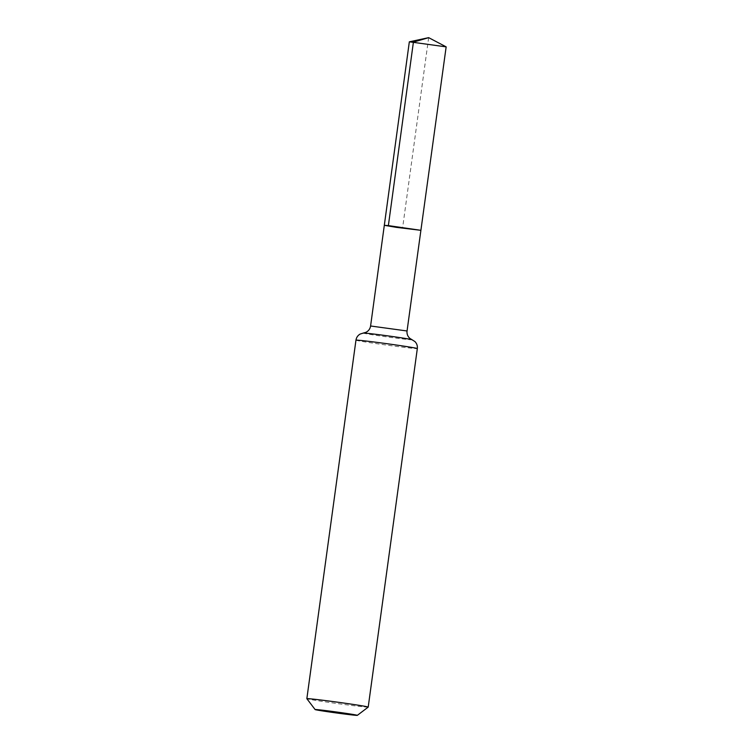 <?xml version="1.0" encoding="UTF-8"?>
<svg xmlns="http://www.w3.org/2000/svg" width="753" height="753" viewBox="0 0 753 753"><rect width="100%" height="100%" fill="white"/><g stroke="black" fill="none" stroke-linecap="round" stroke-linejoin="round"><path stroke-width="0.56" stroke-dasharray="3.77 2.82" d="M420.899 230.324L384.312 225.316M368.198 707.105A30.967 0.706 7.8 0 1 337.438 703.584A30.967 0.706 7.8 0 1 306.857 698.699M409.331 41.829L446.153 46.874M428.655 37.65L402.61 227.82L388.369 225.608M370.589 325.993L407.053 330.981M363.388 333.042A24.68 0.555 -172.2 0 0 378.505 335.697A24.68 0.555 -172.2 0 0 406.771 339.396A24.68 0.555 -172.2 0 0 412.089 339.716M355.962 340.177A30.967 0.706 -172.2 0 0 376.387 343.641A30.967 0.706 -172.2 0 0 410.526 348.093A30.967 0.706 -172.2 0 0 417.322 348.583"/><path stroke-width="1.13" d="M388.369 225.608L420.899 230.324L384.312 225.316L388.369 225.608L413.406 42.121L428.655 37.65L409.331 41.829L384.312 225.316L396.492 227.378L420.899 230.324L446.153 46.874L409.368 41.801M319.78 709.891A21.319 0.48 7.8 0 1 343.509 712.987A21.319 0.48 7.8 0 1 357.336 715.35A21.319 0.48 7.8 0 1 336.158 712.922A21.319 0.48 7.8 0 1 315.112 709.561A21.319 0.48 7.8 0 1 319.78 709.891M315.112 709.561L306.857 698.699A30.967 0.706 7.8 0 1 306.848 698.68A30.967 0.706 7.8 0 1 313.643 699.17A30.967 0.706 7.8 0 1 347.792 703.622A30.967 0.706 7.8 0 1 368.208 707.086A30.967 0.706 7.8 0 1 368.198 707.105L357.336 715.35M368.208 707.086L417.322 348.583C417.633 345.853 416.823 343.509 414.912 341.551L409.877 338.389C407.684 336.412 406.733 333.946 407.053 330.981L370.589 325.993L384.312 225.316M412.089 339.716A24.68 0.555 -172.2 0 0 387.804 335.876A24.68 0.555 -172.2 0 0 363.388 333.042L365.873 332.355C368.518 331.047 370.09 328.929 370.589 325.993M417.322 348.583A30.967 0.706 -172.2 0 0 396.897 345.109A30.967 0.706 -172.2 0 0 362.758 340.657A30.967 0.706 -172.2 0 0 355.962 340.177C356.395 337.466 357.797 335.424 360.169 334.05L363.388 333.042M407.053 330.981L420.899 230.324M306.848 698.68L355.962 340.177M428.655 37.65L446.115 46.837"/></g></svg>
